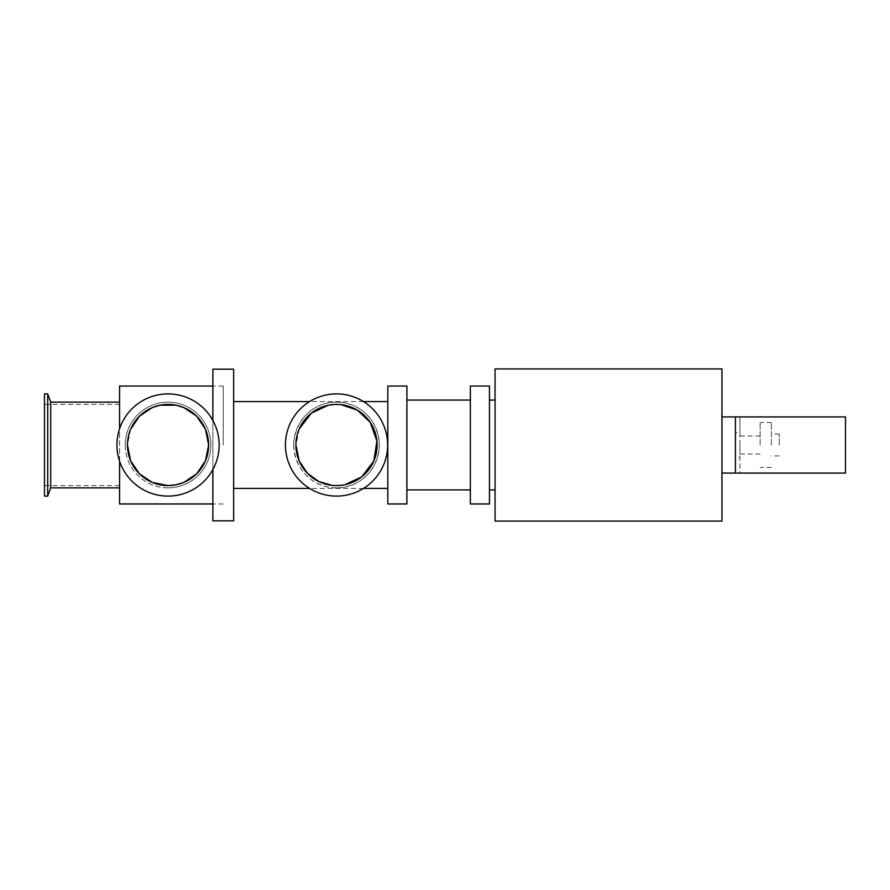 <?xml version="1.0" encoding="UTF-8"?>
<svg xmlns="http://www.w3.org/2000/svg" width="890" height="890" viewBox="0 0 890 890"><rect width="100%" height="100%" fill="white"/><g stroke="black" fill="none" stroke-linecap="round" stroke-linejoin="round"><path stroke-width="0.67" stroke-dasharray="4.45 3.34" d="M168.054 487.853C144.658 487.865 125.368 469.086 125.201 445C125.368 420.914 144.658 402.135 168.054 402.147C191.439 402.135 210.73 420.914 210.897 445C210.73 469.086 191.439 487.865 168.054 487.853M125.201 445A42.854 42.854 0 0 1 189.47 407.887A42.854 42.854 0 0 1 189.47 482.113A42.854 42.854 0 0 1 125.201 445M130.652 429.203L127.448 445M116.946 445A51.108 51.108 0 0 1 193.608 400.745A51.108 51.108 0 0 1 193.608 489.255A51.108 51.108 0 0 1 116.946 445M50.708 402.147L50.708 487.853M119.583 461.209L119.583 428.791M44.5 445L44.5 404.394L44.5 445M47.704 393.892L47.704 496.108M44.5 393.892L44.5 496.108M223.257 445L223.257 386.038L223.257 445M119.583 386.038L119.583 503.963M336.531 487.853C317.953 488.365 295.079 474.281 293.678 445C295.079 415.719 317.953 401.635 336.531 402.147C355.099 401.635 377.983 415.719 379.374 445C377.983 474.281 355.099 488.365 336.531 487.853M293.678 445A42.854 42.854 0 0 1 357.958 407.887A42.854 42.854 0 0 1 357.958 482.113A42.854 42.854 0 0 1 293.678 445M332.17 485.373L344.886 484.739M340.892 404.627L328.165 405.262M299.262 428.88L295.925 445M285.423 445A51.108 51.108 0 0 1 362.085 400.745A51.108 51.108 0 0 1 362.085 489.255A51.108 51.108 0 0 1 285.423 445M721.946 368.905L721.946 521.095M495.062 368.905L495.062 521.095M495.062 445L495.062 400.077L495.062 445M489.455 445L489.455 400.077L489.455 445M489.455 386.038L489.455 503.963M470.354 386.038L470.354 503.963M470.354 445L470.354 400.077L470.354 445M406.897 445L406.897 400.077L406.897 445M406.897 386.038L406.897 503.963M387.806 386.038L387.806 503.963M387.806 445L387.806 401.59L387.806 445M233.647 445L233.647 401.59L233.647 445M233.647 369.183L233.647 520.817M212.866 469.564L212.866 420.436M212.866 369.183L212.866 520.817M735.429 432.64L735.429 416.921L739.924 416.921L739.924 432.64L735.429 432.64L735.429 473.08L735.429 445L735.429 457.36L739.924 457.36L739.924 473.08L735.429 473.08L735.429 457.36M739.924 432.64L739.924 457.36M739.924 416.921L739.924 473.08L845.5 473.08L845.5 416.921L739.924 416.921M739.924 445L739.924 453.989L739.924 445M779.228 445L779.228 434.053L779.228 445M771.374 445L771.374 422.539L771.374 445M760.138 445L760.138 422.539L760.138 445M721.946 445L721.946 416.921L721.946 445M119.583 404.394L44.5 404.394M119.583 485.606L44.5 485.606M223.257 386.038L212.866 386.038M223.257 503.963L212.866 503.963M363.498 401.59L309.564 401.59M363.498 488.41L309.564 488.41M779.228 434.053L771.374 434.053M779.228 455.947L771.374 455.947M771.374 422.539L760.138 422.539M771.374 467.461L760.138 467.461M760.138 436.011L739.924 436.011M760.138 453.989L739.924 453.989"/><path stroke-width="1.33" d="M127.448 445A40.606 40.606 0 0 1 188.357 409.834A40.606 40.606 0 0 1 188.357 480.166A40.606 40.606 0 0 1 127.448 445L130.652 460.798L139.407 473.78L152.246 482.402L168.054 485.606L176.109 484.794L183.852 482.402L196.701 473.78L205.457 460.798L208.649 445L205.457 429.203L196.701 416.22L183.863 407.598L176.109 405.206L159.989 405.206L152.257 407.598L139.407 416.22L130.652 429.203M116.946 445A51.108 51.108 0 0 1 193.608 400.745A51.108 51.108 0 0 1 193.608 489.255A51.108 51.108 0 0 1 116.946 445M119.583 487.853L50.708 487.853L50.708 402.147L47.704 393.892L44.5 393.892L44.5 496.108L47.704 496.108L47.704 393.892M119.583 428.791L119.583 386.038L212.866 386.038M212.866 503.963L119.583 503.963L119.583 461.209M295.925 445A40.606 40.606 0 0 1 356.834 409.834A40.606 40.606 0 0 1 356.834 480.166A40.606 40.606 0 0 1 295.925 445L299.174 460.92L307.562 473.447L318.787 481.523L332.17 485.373M344.886 484.739L361.718 476.851L373.8 461.12L376.937 441.062L370.184 422.283L357.357 410.145L340.892 404.627M328.165 405.262L311.344 413.149L299.262 428.88M285.423 445A51.108 51.108 0 0 1 362.085 400.745A51.108 51.108 0 0 1 362.085 489.255A51.108 51.108 0 0 1 285.423 445M721.946 445L721.946 368.905L495.062 368.905L495.062 521.095L721.946 521.095L721.946 445M489.455 445L489.455 386.038L470.354 386.038L470.354 503.963L489.455 503.963L489.455 445M406.897 445L406.897 386.038L387.806 386.038L387.806 503.963L406.897 503.963L406.897 445M212.866 469.564L212.866 520.817L233.647 520.817L233.647 369.183L212.866 369.183L212.866 420.436M735.429 416.921L845.5 416.921L845.5 473.08L735.429 473.08L735.429 416.921L721.946 416.921M119.583 402.147L50.708 402.147M50.708 487.853L47.704 496.108M495.062 400.077L489.455 400.077M495.062 489.923L489.455 489.923M470.354 400.077L406.897 400.077M470.354 489.923L406.897 489.923M387.806 401.59L363.498 401.59M309.564 401.59L233.647 401.59M387.806 488.41L363.498 488.41M309.564 488.41L233.647 488.41M735.429 473.08L721.946 473.08"/></g></svg>
